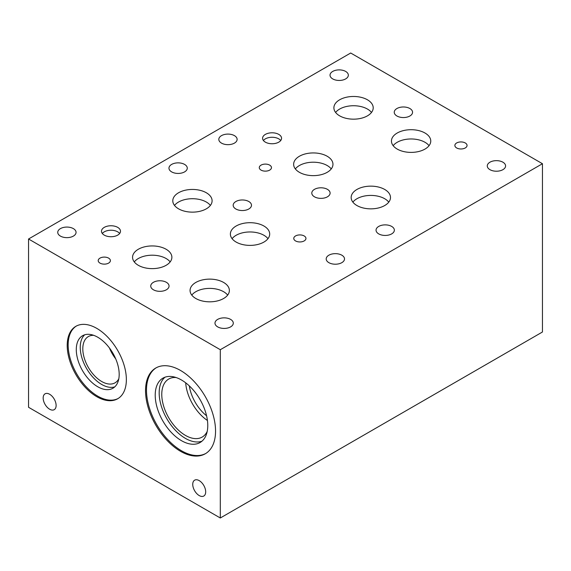 <?xml version="1.0" encoding="UTF-8"?>
<svg xmlns="http://www.w3.org/2000/svg" width="571" height="571" viewBox="0 0 571 571"><rect width="100%" height="100%" fill="white"/><g stroke="black" fill="none" stroke-linecap="round" stroke-linejoin="round"><path stroke-width="0.86" d="M189.315 385.889A30.506 17.608 -120 0 0 206.581 415.795M185.689 382.813A33.496 19.343 -120 0 0 207.437 420.477M176.096 377.531A33.496 19.343 -120 0 0 168.702 379.051A33.496 19.343 -120 0 0 163.57 405.888A33.496 19.343 -120 0 0 185.454 435.409A33.496 19.343 -120 0 0 202.198 437.065A33.496 19.343 -120 0 0 207.209 431.419M164.998 377.203A37.165 21.455 -120 0 0 161.743 407.458A37.165 21.455 -120 0 0 185.454 438.4A37.165 21.455 -120 0 0 201.948 441.205M181.492 440.684A37.165 21.455 -120 0 0 200.071 442.525A37.165 21.455 -120 0 0 200.071 399.614A37.165 21.455 -120 0 0 162.913 378.159A37.165 21.455 -120 0 0 157.218 407.937A37.165 21.455 -120 0 0 181.492 440.684M156.268 367.753A49.506 28.586 -120 0 0 149.281 407.573A49.506 28.586 -120 0 0 181.492 450.769A49.506 28.586 -120 0 0 205.767 453.481M180.543 451.311A49.506 28.586 60 0 1 148.203 407.687A49.506 28.586 60 0 1 155.79 368.017A49.506 28.586 60 0 1 205.296 396.602A49.506 28.586 60 0 1 205.296 453.767A49.506 28.586 60 0 1 180.543 451.311M109.432 347.989A26.709 15.417 -120 0 0 115.706 358.852M93.687 335.327A26.709 15.417 -120 0 0 88.341 336.576A26.709 15.417 -120 0 0 84.244 357.974A26.709 15.417 -120 0 0 101.695 381.507A26.709 15.417 -120 0 0 115.042 382.827A26.709 15.417 -120 0 0 118.797 378.823M84.679 334.806A30.327 17.508 -120 0 0 82.46 359.552A30.327 17.508 -120 0 0 101.695 384.461A30.327 17.508 -120 0 0 114.75 386.881M97.734 386.753A30.327 17.508 -120 0 0 112.901 388.251A30.327 17.508 -120 0 0 112.901 353.228A30.327 17.508 -120 0 0 82.574 335.719A30.327 17.508 -120 0 0 77.92 360.023A30.327 17.508 -120 0 0 97.734 386.753M76.35 326.048A41.826 24.146 -120 0 0 70.54 359.716A41.826 24.146 -120 0 0 97.734 396.138A41.826 24.146 -120 0 0 118.168 398.472M96.784 396.688A41.826 24.146 60 0 1 69.462 359.83A41.826 24.146 60 0 1 75.872 326.312A41.826 24.146 60 0 1 117.697 350.458A41.826 24.146 60 0 1 117.697 398.758A41.826 24.146 60 0 1 96.784 396.688M199.208 495.571A9.157 5.289 60 0 1 193.234 487.506A9.157 5.289 60 0 1 194.632 480.168A9.157 5.289 60 0 1 203.79 485.457A9.157 5.289 60 0 1 203.79 496.028A9.157 5.289 60 0 1 199.208 495.571M49.641 409.221A9.157 5.289 60 0 1 43.66 401.149A9.157 5.289 60 0 1 45.066 393.819A9.157 5.289 60 0 1 54.224 399.1A9.157 5.289 60 0 1 54.224 409.671A9.157 5.289 60 0 1 49.641 409.221M119.66 233.482A9.5 5.489 0 0 0 110.988 230.234A9.5 5.489 0 0 0 102.316 233.482M104.272 235.124A9.5 5.489 180 0 1 101.488 231.241A9.5 5.489 180 0 1 110.988 225.759A9.5 5.489 180 0 1 120.488 231.241A9.5 5.489 180 0 1 114.628 236.308A9.5 5.489 180 0 1 104.272 235.124M210.385 205.424A19.657 11.349 0 0 0 192.448 198.715A19.657 11.349 0 0 0 174.505 205.424M178.545 208.815A19.657 11.349 180 0 1 172.792 200.792A19.657 11.349 180 0 1 192.448 189.444A19.657 11.349 180 0 1 212.098 200.792A19.657 11.349 180 0 1 199.964 211.277A19.657 11.349 180 0 1 178.545 208.815M267.977 238.678A19.657 11.349 0 0 0 250.034 231.962A19.657 11.349 0 0 0 232.09 238.678M236.137 242.068A19.657 11.349 180 0 1 230.377 234.039A19.657 11.349 180 0 1 250.034 222.697A19.657 11.349 180 0 1 269.69 234.039A19.657 11.349 180 0 1 257.557 244.524A19.657 11.349 180 0 1 236.137 242.068M227.665 295.107A19.657 11.349 0 0 0 209.721 288.391A19.657 11.349 0 0 0 191.777 295.107M195.817 298.497A19.657 11.349 180 0 1 190.064 290.475A19.657 11.349 180 0 1 209.721 279.126A19.657 11.349 180 0 1 229.371 290.475A19.657 11.349 180 0 1 217.244 300.96A19.657 11.349 180 0 1 195.817 298.497M170.165 261.918A19.657 11.349 0 0 0 152.221 255.201A19.657 11.349 0 0 0 134.278 261.918M138.325 265.308A19.657 11.349 180 0 1 132.565 257.278A19.657 11.349 180 0 1 152.221 245.937A19.657 11.349 180 0 1 171.878 257.278A19.657 11.349 180 0 1 159.744 267.763A19.657 11.349 180 0 1 138.325 265.308M99.989 263.103A6.095 3.519 180 0 1 98.205 260.612A6.095 3.519 180 0 1 104.3 257.093A6.095 3.519 180 0 1 110.396 260.612A6.095 3.519 180 0 1 106.634 263.866A6.095 3.519 180 0 1 99.989 263.103M295.55 240.926A6.095 3.519 180 0 1 293.765 238.435A6.095 3.519 180 0 1 299.861 234.917A6.095 3.519 180 0 1 305.956 238.435A6.095 3.519 180 0 1 302.195 241.683A6.095 3.519 180 0 1 295.55 240.926M235.859 208.993A9.157 5.289 180 0 1 233.175 205.26A9.157 5.289 180 0 1 242.332 199.971A9.157 5.289 180 0 1 251.49 205.26A9.157 5.289 180 0 1 245.837 210.142A9.157 5.289 180 0 1 235.859 208.993M171.643 171.885A9.157 5.289 180 0 1 168.966 168.145A9.157 5.289 180 0 1 178.116 162.863A9.157 5.289 180 0 1 187.274 168.145A9.157 5.289 180 0 1 181.621 173.034A9.157 5.289 180 0 1 171.643 171.885M60.426 236.094A9.157 5.289 180 0 1 57.742 232.361A9.157 5.289 180 0 1 66.9 227.072A9.157 5.289 180 0 1 76.057 232.361A9.157 5.289 180 0 1 70.404 237.243A9.157 5.289 180 0 1 60.426 236.094M153.421 289.782A9.157 5.289 180 0 1 150.737 286.05A9.157 5.289 180 0 1 159.894 280.761A9.157 5.289 180 0 1 169.052 286.05A9.157 5.289 180 0 1 163.399 290.932A9.157 5.289 180 0 1 153.421 289.782M217.665 326.876A9.157 5.289 180 0 1 214.981 323.136A9.157 5.289 180 0 1 224.139 317.854A9.157 5.289 180 0 1 233.296 323.136A9.157 5.289 180 0 1 227.643 328.025A9.157 5.289 180 0 1 217.665 326.876M328.882 262.667A9.157 5.289 180 0 1 326.198 258.927A9.157 5.289 180 0 1 335.355 253.645A9.157 5.289 180 0 1 344.513 258.927A9.157 5.289 180 0 1 338.86 263.809A9.157 5.289 180 0 1 328.882 262.667M280.732 140.509A9.493 5.482 0 0 0 272.074 137.268A9.493 5.482 0 0 0 263.409 140.509M265.358 142.143A9.493 5.482 180 0 1 262.581 138.275A9.493 5.482 180 0 1 272.074 132.793A9.493 5.482 180 0 1 281.56 138.275A9.493 5.482 180 0 1 275.7 143.335A9.493 5.482 180 0 1 265.358 142.143M371.493 112.451A19.657 11.349 0 0 0 353.549 105.735A19.657 11.349 0 0 0 335.605 112.451M339.652 115.842A19.657 11.349 180 0 1 333.892 107.819A19.657 11.349 180 0 1 353.549 96.47A19.657 11.349 180 0 1 373.206 107.819A19.657 11.349 180 0 1 361.072 118.304A19.657 11.349 180 0 1 339.652 115.842M429.049 145.676A19.657 11.349 0 0 0 411.106 138.967A19.657 11.349 0 0 0 393.162 145.676M397.209 149.074A19.657 11.349 180 0 1 391.449 141.044A19.657 11.349 180 0 1 411.106 129.703A19.657 11.349 180 0 1 430.762 141.044A19.657 11.349 180 0 1 418.629 151.529A19.657 11.349 180 0 1 397.209 149.074M388.772 202.134A19.657 11.349 0 0 0 370.822 195.418A19.657 11.349 0 0 0 352.878 202.134M356.918 205.524A19.657 11.349 180 0 1 351.165 197.502A19.657 11.349 180 0 1 370.822 186.146A19.657 11.349 180 0 1 390.485 197.502A19.657 11.349 180 0 1 378.345 207.987A19.657 11.349 180 0 1 356.918 205.524M331.244 168.923A19.657 11.349 0 0 0 313.293 162.207A19.657 11.349 0 0 0 295.35 168.923M299.397 172.314A19.657 11.349 180 0 1 293.637 164.284A19.657 11.349 180 0 1 313.293 152.935A19.657 11.349 180 0 1 332.957 164.284A19.657 11.349 180 0 1 320.823 174.776A19.657 11.349 180 0 1 299.397 172.314M261.061 170.108A6.095 3.519 180 0 1 259.277 167.617A6.095 3.519 180 0 1 265.372 164.098A6.095 3.519 180 0 1 271.468 167.617A6.095 3.519 180 0 1 267.706 170.872A6.095 3.519 180 0 1 261.061 170.108M456.65 147.946A6.095 3.519 180 0 1 454.866 145.455A6.095 3.519 180 0 1 460.961 141.936A6.095 3.519 180 0 1 467.057 145.455A6.095 3.519 180 0 1 463.295 148.71A6.095 3.519 180 0 1 456.65 147.946M396.931 115.999A9.157 5.289 180 0 1 394.247 112.266A9.157 5.289 180 0 1 403.404 106.977A9.157 5.289 180 0 1 412.562 112.266A9.157 5.289 180 0 1 406.909 117.148A9.157 5.289 180 0 1 396.931 115.999M332.715 78.905A9.157 5.289 180 0 1 330.031 75.165A9.157 5.289 180 0 1 339.188 69.883A9.157 5.289 180 0 1 348.339 75.165A9.157 5.289 180 0 1 342.686 80.054A9.157 5.289 180 0 1 332.715 78.905M221.491 143.114A9.157 5.289 180 0 1 218.814 139.381A9.157 5.289 180 0 1 227.965 134.092A9.157 5.289 180 0 1 237.122 139.381A9.157 5.289 180 0 1 231.469 144.263A9.157 5.289 180 0 1 221.491 143.114M314.478 196.817A9.157 5.289 180 0 1 311.795 193.077A9.157 5.289 180 0 1 320.952 187.795A9.157 5.289 180 0 1 330.109 193.077A9.157 5.289 180 0 1 324.456 197.966A9.157 5.289 180 0 1 314.478 196.817M378.73 233.896A9.157 5.289 180 0 1 376.046 230.156A9.157 5.289 180 0 1 385.204 224.874A9.157 5.289 180 0 1 394.361 230.156A9.157 5.289 180 0 1 388.708 235.038A9.157 5.289 180 0 1 378.73 233.896M489.954 169.673A9.157 5.289 180 0 1 487.277 165.933A9.157 5.289 180 0 1 496.427 160.651A9.157 5.289 180 0 1 505.585 165.933A9.157 5.289 180 0 1 499.932 170.815A9.157 5.289 180 0 1 489.954 169.673M350.694 53.01L542.45 163.72L220.306 349.709L28.55 238.999L350.694 53.01M28.55 238.999L28.55 407.28L220.306 517.99L542.45 332.001L542.45 163.72M220.306 517.99L220.306 349.709"/></g></svg>

